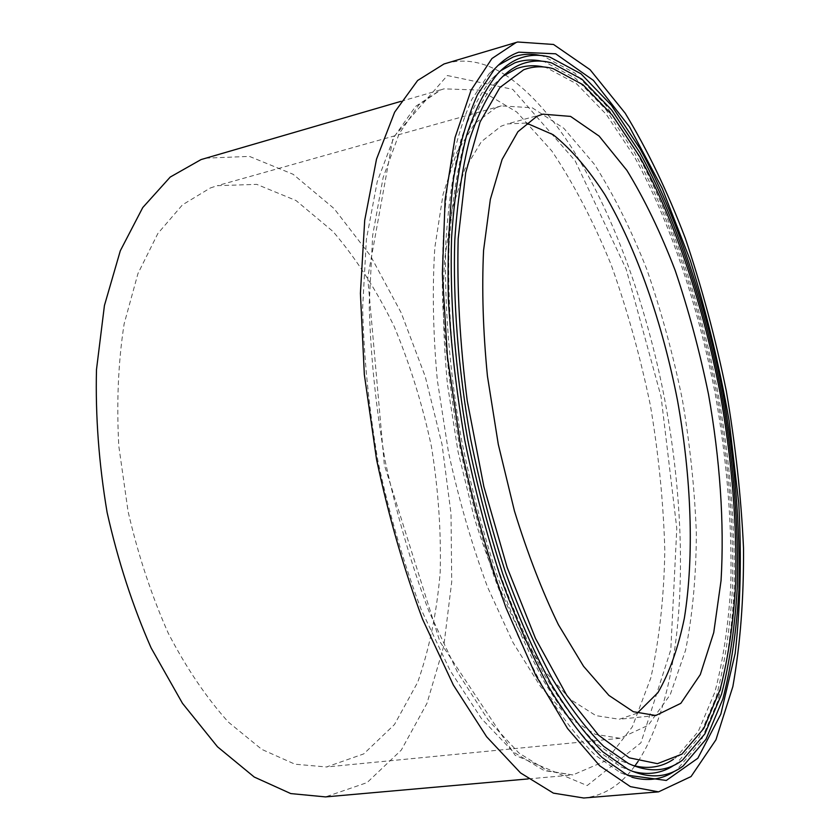 <?xml version="1.0" encoding="UTF-8"?>
<svg xmlns="http://www.w3.org/2000/svg" width="840" height="840" viewBox="0 0 840 840"><rect width="100%" height="100%" fill="white"/><g stroke="black" fill="none" stroke-linecap="round" stroke-linejoin="round"><path stroke-width="0.63" stroke-dasharray="4.2 3.15" d="M543.48 66.948L546.357 67.652L576.587 83.832L606.27 114.366L634.263 156.513C669.805 220.93 697.966 305.277 715.092 393.078C726.999 460.036 732.228 524.317 730.769 585.932C728.396 625.275 723.082 660.723 714.829 692.275L698.25 731.504L675.948 757.554L673.523 759.255M632.457 765.303L621.359 760.998L596.799 744.02C579.821 727.419 562.832 705.191 545.853 677.365C529.148 646.485 513.544 611.153 499.023 571.379C485.447 529.62 473.981 485.867 464.646 440.129C452.403 371.175 447.153 303.356 449.117 243.863C451.668 206.01 456.603 172.809 463.911 144.26C472.385 118.776 482.496 98.773 494.235 84.252L503.024 76.22M541.811 61.194L544.793 61.908L575.61 78.383L605.84 109.473L634.337 152.366C670.488 217.907 699.09 303.618 716.489 392.816C728.595 460.834 733.898 526.155 732.428 588.798C730.013 628.813 724.605 664.881 716.205 697L699.311 736.943L676.578 763.466L674.058 765.219M632.195 771.256L620.928 766.857L595.98 749.564C578.728 732.679 561.477 710.094 544.226 681.807C527.258 650.423 511.392 614.513 496.629 574.087C482.832 531.647 471.177 487.179 461.685 440.685C449.253 370.598 443.909 301.665 445.904 241.196C448.497 202.724 453.506 168.987 460.929 139.976C469.539 114.072 479.798 93.723 491.705 78.95L500.608 70.77M540.13 55.43L543.218 56.165L574.623 72.922L605.409 104.58L634.4 148.218C671.16 214.883 700.203 301.959 717.885 392.553C730.17 461.632 735.567 528.003 734.066 591.665C731.619 632.341 726.127 669.029 717.581 701.715L700.371 742.381L677.198 769.388L674.583 771.204M631.9 777.221L620.476 772.726L595.14 755.118C577.626 737.95 560.101 714.987 542.577 686.249C525.336 654.36 509.219 617.883 494.214 576.807C480.197 533.683 468.353 488.492 458.703 441.242C450.555 393.708 445.179 347.308 442.596 302.022C441.672 258.31 443.457 218.463 447.941 182.501C453.852 149.352 461.843 121.601 471.933 99.246L489.153 73.647L498.173 65.321M445.757 63.42C465.024 58.181 484.701 61.908 504.777 74.592M505.029 74.749C576.566 121.947 637.192 257.838 664.388 397.73C691.215 537.747 685.828 687.488 638.148 761.324M634.694 766.175C620.582 785.284 603.603 795.889 583.737 798M205.517 158.151L249.459 156.398L293.108 174.279L334.047 208.541L370.482 255.78L401.173 312.764L425.25 376.541L442.029 444.37L451.007 513.67L451.721 581.826L443.793 646.075L426.983 703.322L401.279 750.099L367.091 782.597L325.5 796.908M210.315 187.992L217.308 185.682L256.725 184.359L296.026 200.54L333.029 231.515C356.044 258.405 376.394 289.979 394.076 326.235C409.962 364.308 422.405 404.355 431.393 446.376C438.26 488.786 441.2 530.618 440.213 571.861C436.894 612.066 429.387 648.869 417.701 682.269L394.454 724.563L363.709 753.911L326.508 766.973L294.935 764.19L261.797 749.385L228.512 722.222C206.724 698.135 186.659 668.504 168.326 633.328C151.505 595.529 138.096 554.915 128.079 511.466L118.787 445.935C116.466 402.476 118.251 361.767 124.152 323.799L137.97 273.536L157.868 233.489L182.469 204.845L210.315 187.992M495.873 107.772L501.27 105.882L532.192 107.761L563.819 128.279L594.311 164.209C613.641 194.565 631.134 229.603 646.79 269.325C661.164 310.8 672.998 354.102 682.3 399.242C690.008 444.665 694.701 489.321 696.35 533.18C696.171 575.873 692.591 614.88 685.598 650.171L670.215 694.732L648.197 725.319L620.067 738.287L595.245 734.318L568.355 717.202L540.519 686.511L513.082 642.684L487.578 587.171C471.986 545.118 458.945 500.105 448.455 452.109L437.315 380.079C433.031 332.567 432.201 288.393 434.826 247.579L443.111 194.135L456.781 152.407L474.757 123.554L495.873 107.772M637.224 713.192L619.269 719.26L595.928 715.627L570.675 699.615L544.551 670.898L518.816 629.916C502.257 596.925 487.389 559.493 474.201 517.597L458.062 451.784L447.437 384.332C443.268 339.769 442.323 298.242 444.602 259.749L452.088 209.15L464.678 169.407L481.383 141.655L501.123 126.189L507.433 123.9L526.365 123.05M447.353 75.527L512.736 89.355L575.159 160.818L626.168 269.115L661.059 396.617L676.799 528.423L670.803 649.74L640.93 742.812L587.171 785.568L515.141 755.297L439.908 641.687L384.332 464.867L367.721 277.631L393.057 137.697L447.353 75.527M440.36 90.038L443.982 88.851L480.175 90.121L516.821 112.077L551.817 150.959C573.825 183.845 593.607 221.781 611.153 264.757C627.186 309.603 640.248 356.433 650.36 405.237C658.654 454.388 663.464 502.761 664.808 550.368C664.051 596.788 659.379 639.313 650.811 677.943L632.31 726.873L606.123 760.63L572.87 774.952L544.194 770.595L513.272 751.957L481.394 718.505L450.156 670.625L421.355 609.893C403.893 563.84 389.477 514.563 378.126 462.042C368.959 409.007 363.794 357.556 362.628 307.671L366.397 239.316L377.223 181.66L394.055 137.004L415.569 106.439L440.36 90.038M553.15 68.66L546.357 67.652M681.912 754.152L675.948 757.554M621.359 760.998L628.341 763.445M494.235 84.252L499.853 79.443M551.597 62.905L544.793 61.908M682.553 760.074L676.578 763.466M620.928 766.857L627.921 769.325M491.705 78.95L497.332 74.12M550.022 57.162L543.218 56.165M683.172 765.996L677.198 769.388M620.476 772.726L627.47 775.204M489.153 73.647L494.781 68.796M400.89 101.367L443.982 88.851L440.843 89.88L418.919 104.748L399.105 133.812L383.103 177.671L372.687 235.284L369.18 304.227C370.493 354.732 375.806 406.906 385.13 460.761C396.637 514.101 411.149 564.102 428.683 610.754L457.422 672.074L488.187 720.017L518.879 752.976L547.501 770.837L572.87 774.952L528.171 778.922M501.27 105.882L217.308 185.682M620.067 738.287L326.508 766.973M542.819 114.156L507.433 123.9M655.778 715.501L619.269 719.26"/><path stroke-width="1.26" d="M523.708 69.752C533.201 66.234 543.018 65.867 553.15 68.66L582.918 84.704L612.202 115.028L639.849 156.902C674.982 220.941 702.88 304.836 719.912 392.175C731.766 458.766 737.016 522.69 735.672 583.916C733.394 623.007 728.207 658.214 720.122 689.514L703.836 728.396L681.912 754.152L657.437 763.665L629.297 757.837L598.521 735.158L566.622 695.069L535.458 638.369L507.161 567.494L483.83 486.497L467.24 400.764C459.89 343.119 456.876 289.096 458.168 238.697L465.696 172.82L480.102 121.873L499.968 87.455L523.708 69.752M536.76 116.371L542.819 114.156L570.57 116.403L599.151 136.122L626.924 170.405C644.616 199.322 660.712 232.701 675.224 270.543C688.59 310.065 699.689 351.32 708.509 394.317C719.964 459.102 724.469 523.414 721.056 580.587L713.738 632.573L700.298 674.583L680.82 703.343L655.778 715.501L633.328 711.711L608.916 695.415L583.538 666.267L558.411 624.719C542.168 591.297 527.52 553.371 514.437 510.951L498.288 444.35L487.442 376.142C483.031 331.096 481.74 289.17 483.578 250.352L490.34 199.385L502.1 159.464L517.923 131.712L536.76 116.371M503.024 76.22L516.422 68.702C525.168 65.499 534.188 64.911 543.48 66.948M673.523 759.255C661.374 767.403 647.692 769.419 632.457 765.303M522.071 63.903C531.605 60.459 541.443 60.134 551.597 62.905L581.952 79.243L611.772 110.124L639.912 152.754C675.654 217.907 703.994 303.177 721.298 391.913C733.341 459.575 738.686 524.528 737.321 586.793C735 626.546 729.729 662.372 721.497 694.239L704.907 733.835L682.553 760.074C667.013 771.792 648.942 772.916 628.341 763.445L603.708 746.351C586.667 729.603 569.604 707.165 552.531 679.035C535.721 647.819 520.002 612.077 505.365 571.841C491.673 529.578 480.092 485.3 470.642 438.995C458.252 369.212 452.886 300.594 454.776 240.45C457.286 202.188 462.2 168.651 469.507 139.86C477.981 114.167 488.103 94.028 499.853 79.443C506.846 71.957 514.248 66.78 522.071 63.903M500.608 70.77L514.784 62.864C523.53 59.745 532.539 59.188 541.811 61.194M674.058 765.219C661.678 773.493 647.724 775.509 632.195 771.256M520.433 58.044C529.998 54.684 539.857 54.39 550.022 57.162L580.954 73.773L611.331 105.21L639.975 148.596C676.316 214.883 705.106 301.529 722.683 391.65C734.916 460.373 740.345 526.375 738.958 589.659C736.606 630.095 731.241 666.529 722.873 698.975L705.968 739.284L683.172 765.996C667.349 777.913 648.932 779.016 627.921 769.325L602.9 751.916C585.596 734.885 568.26 712.068 550.914 683.498C533.841 651.767 517.86 615.457 502.981 574.56C489.069 531.615 477.298 486.612 467.691 439.551C455.102 368.624 449.652 298.882 451.574 237.762C454.125 198.891 459.113 164.819 466.536 135.555C475.136 109.442 485.405 88.956 497.332 74.12C504.588 66.318 512.295 60.963 520.433 58.044M498.173 65.321L513.135 57.015C521.881 53.98 530.88 53.445 540.13 55.43M674.583 771.204C661.973 779.594 647.735 781.599 631.9 777.221M518.794 52.185L555.66 53.791L593.397 80.377L629.496 126.851L662.183 188.265L690.228 260.222C706.419 312.039 719.397 365.579 729.151 420.851L738.738 502.908C741.689 556.752 740.481 606.974 735.137 653.562L720.856 714.095L697.82 758.258L666.309 780.454L627.47 775.204L602.07 757.481C584.493 740.166 566.895 716.993 549.276 687.96C531.93 655.725 515.697 618.839 500.588 577.279C486.444 533.652 474.485 487.925 464.73 440.108C456.467 392.007 451.017 345.062 448.361 299.271C447.374 255.066 449.106 214.798 453.569 178.479C459.459 145.026 467.45 117.044 477.54 94.532L494.781 68.796C502.32 60.669 510.321 55.125 518.794 52.185M516.086 42.515L517.692 42L553.529 44.468L590.069 69.678L625.17 113.19C647.336 149.625 667.391 191.331 685.325 238.308C701.81 287.196 715.47 338.079 726.306 390.968C735.399 444.192 741.132 496.566 743.516 548.1C743.851 598.385 740.303 644.522 732.869 686.522L715.943 739.799L691.047 776.559L658.55 791.857L630.409 786.639L599.666 765.765L567.567 728.522L535.721 675.287L505.974 607.772C487.757 556.605 472.531 501.942 460.31 443.782L447.447 356.927L442.376 273.913L445.116 199.521L455.049 137.477L471.104 90.153L491.925 58.538L516.086 42.515M658.55 791.857L583.737 798L553.381 793.128L520.558 772.937L486.633 736.764L453.327 684.989L422.594 619.279C403.956 569.447 388.605 516.18 376.551 459.449L364.34 374.619L360.413 293.349L364.707 220.311L376.519 159.128L394.643 112.172L417.648 80.472L444.003 63.977L517.692 42M638.148 761.324L634.694 766.175M528.171 778.922L325.5 796.908L290.766 793.579L254.237 777.032L217.508 746.802L182.459 703.3L151.116 647.924C132.626 605.881 117.957 560.731 107.121 512.495C98.9 463.68 95.351 416.052 96.485 369.621L104.433 305.519L120.309 250.761L142.758 207.553L170.226 177.061L201.054 159.579L400.89 101.367M526.365 123.05L553.119 134.684C571.043 149.058 588.273 168.998 604.8 194.513C636.856 249.218 662.361 322.959 677.45 400.144C691.394 477.55 694.397 555.524 684.369 618.135C678.226 647.903 669.417 672.746 657.93 692.643L637.224 713.192"/></g></svg>
